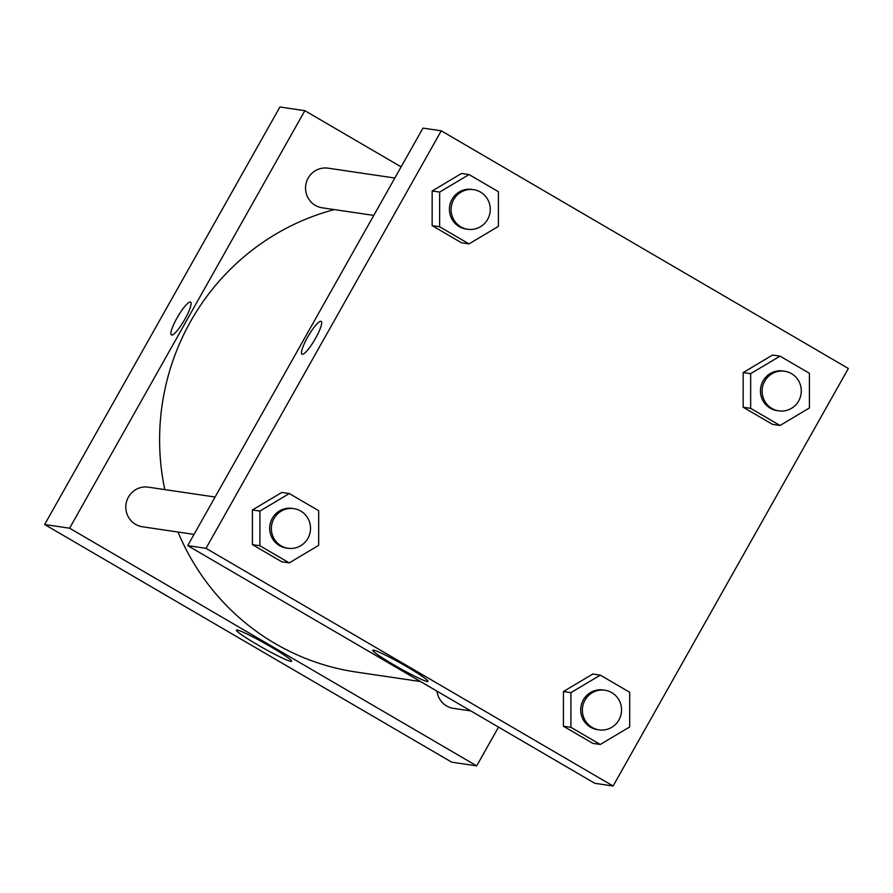 <?xml version="1.0" encoding="UTF-8"?>
<svg xmlns="http://www.w3.org/2000/svg" width="893" height="893" viewBox="0 0 893 893"><rect width="100%" height="100%" fill="white"/><g stroke="black" fill="none" stroke-linecap="round" stroke-linejoin="round"><path stroke-width="1.34" d="M279.911 106.993L44.65 524.515L451.735 762.187L44.65 524.515L279.911 106.993L304.859 110.676L401.124 166.879M436.978 691.16A20.026 19.579 98.4 0 0 453.488 708.372L470.834 710.928M498.54 727.103L476.695 765.87L69.598 528.198L304.859 110.676M394.829 178.031L328.066 168.174A20.026 19.579 98.4 0 0 305.763 185.13A20.026 19.579 98.4 0 0 322.217 207.801L373.765 215.414M215.09 497.021L148.327 487.165A20.026 19.579 98.4 0 0 126.025 504.121A20.026 19.579 98.4 0 0 142.478 526.792L194.027 534.394M334.339 209.587A236.321 231.053 98.4 0 0 164.803 489.598M177.997 532.027A236.321 231.053 98.4 0 0 356.274 672.061L420.503 681.549M237.158 630.011A31.69 2.433 29.4 0 1 267.9 645.103A31.69 2.433 29.4 0 1 291.609 661.244A31.69 2.433 29.4 0 1 262.799 647.805A31.69 2.433 29.4 0 1 236.388 630.134A31.69 2.433 29.4 0 1 237.158 630.011M69.598 528.198L44.65 524.515M476.695 765.87L451.735 762.187M171.679 335.042A19.021 3.717 120.3 0 1 171.4 334.942A19.021 3.717 120.3 0 1 177.785 316.647A19.021 3.717 120.3 0 1 190.589 302.091A19.021 3.717 120.3 0 1 184.572 319.75A19.021 3.717 120.3 0 1 171.679 335.042M190.589 302.091A19.021 3.717 -59.7 0 0 177.785 316.647A19.021 3.717 -59.7 0 0 171.4 334.953M613.089 786.007L594.794 783.306L187.709 545.623L422.958 128.112L441.265 130.813L848.35 368.485L613.089 786.007L206.004 548.324L441.265 130.813M563.438 691.539L563.416 726.21L592.796 743.367L563.416 726.21L563.438 691.539L592.829 674.025L563.438 691.539L570.917 692.644L600.308 675.13L629.688 692.276L629.677 726.947L600.286 744.472L570.906 727.315L570.917 692.644M252.418 509.959L252.406 544.63L281.786 561.775L252.406 544.63L252.418 509.959L281.808 492.434L252.418 509.959L259.908 511.064L289.299 493.539L318.678 510.696L318.667 545.366L289.265 562.88L259.885 545.735L259.908 511.064M432.156 190.968L432.145 225.639L461.525 242.796L432.145 225.639L432.156 190.968L461.547 173.454L432.156 190.968L439.646 192.073L469.037 174.559L498.417 191.705L498.406 226.376L469.004 243.901L439.624 226.744L439.646 192.073M743.155 407.23L772.534 424.376L743.155 407.23L743.177 372.56L743.155 407.23L750.645 408.335L750.656 373.665L780.058 356.14L809.426 373.296L809.415 407.967L780.024 425.481L750.645 408.335M772.568 355.034L743.177 372.56L772.568 355.034L780.058 356.14M427.234 681.482A31.69 2.433 29.4 0 1 396.492 666.39A31.69 2.433 29.4 0 1 372.794 650.26A31.69 2.433 29.4 0 1 401.593 663.7A31.69 2.433 29.4 0 1 428.004 681.37A31.69 2.433 29.4 0 1 427.234 681.482M206.004 548.324L187.709 545.623M321.167 321.357A19.021 3.717 -59.7 0 0 307.627 337.208A19.021 3.717 120.3 0 1 321.167 321.357A19.021 3.717 120.3 0 1 314.782 339.664A19.021 3.717 120.3 0 1 301.979 354.22A19.021 3.717 120.3 0 1 307.616 337.208A19.021 3.717 -59.7 0 0 301.979 354.22M604.885 690.233L603.221 689.988A20.026 19.579 98.4 0 0 580.93 706.943A20.026 19.579 98.4 0 0 597.372 729.614L599.036 729.86A20.026 19.579 98.4 0 0 618.927 719.948A20.026 19.579 98.4 0 0 604.885 690.233A20.026 19.579 98.4 0 0 582.593 707.189A20.026 19.579 98.4 0 0 599.036 729.86M600.308 675.13L592.829 674.025M600.286 744.472L592.796 743.367M570.906 727.315L563.416 726.21M293.875 508.642L292.212 508.396A20.026 19.579 98.4 0 0 269.909 525.352A20.026 19.579 98.4 0 0 286.363 548.023L288.026 548.269A20.026 19.579 98.4 0 0 307.906 538.356A20.026 19.579 98.4 0 0 293.875 508.642A20.026 19.579 98.4 0 0 271.572 525.597A20.026 19.579 98.4 0 0 288.026 548.269M289.299 493.539L281.808 492.434M289.265 562.88L281.786 561.775M259.885 545.735L252.406 544.63M784.623 371.242L782.96 370.997A20.026 19.579 98.4 0 0 760.669 387.953A20.026 19.579 98.4 0 0 777.111 410.624L778.774 410.869A20.026 19.579 98.4 0 0 798.666 400.957A20.026 19.579 98.4 0 0 784.623 371.242A20.026 19.579 98.4 0 0 762.332 388.198A20.026 19.579 98.4 0 0 778.774 410.869M750.656 373.665L743.177 372.56M780.024 425.481L772.534 424.376M473.614 189.662L471.95 189.416A20.026 19.579 98.4 0 0 449.648 206.372A20.026 19.579 98.4 0 0 466.101 229.043L467.765 229.289A20.026 19.579 98.4 0 0 487.645 219.377A20.026 19.579 98.4 0 0 473.614 189.662A20.026 19.579 98.4 0 0 451.311 206.618A20.026 19.579 98.4 0 0 467.765 229.289M469.037 174.559L461.547 173.454M469.004 243.901L461.525 242.796M439.624 226.744L432.145 225.639"/></g></svg>
